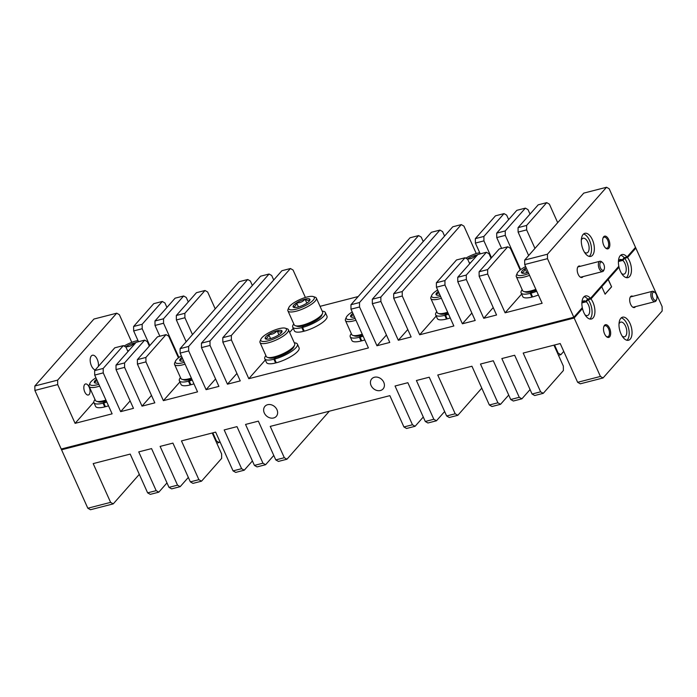 <?xml version="1.0" encoding="UTF-8"?>
<svg xmlns="http://www.w3.org/2000/svg" width="697" height="697" viewBox="0 0 697 697"><rect width="100%" height="100%" fill="white"/><g stroke="black" fill="none" stroke-linecap="round" stroke-linejoin="round"><path stroke-width="1.05" d="M84.764 391.949A5.707 2.875 75.6 0 0 88.353 395.007A5.707 2.875 75.6 0 0 89.111 387.027A5.707 2.875 75.6 0 0 85.513 383.969A5.707 2.875 75.6 0 0 84.764 391.949M583.284 250.005A11.919 6.012 75.6 0 0 590.795 256.4A11.919 6.012 75.6 0 0 592.372 239.707A11.919 6.012 75.6 0 0 584.861 233.312A11.919 6.012 75.6 0 0 583.284 250.005M589.279 256.409A11.919 6.012 75.6 0 0 589.531 240.439A11.919 6.012 75.6 0 0 583.528 234.026M580.374 266.289A5.916 2.98 75.6 0 0 577.552 267.552A5.916 2.98 75.6 0 0 578.179 274.322A5.916 2.98 75.6 0 0 579.948 276.857A5.916 2.98 75.6 0 0 583.023 276.596M603.759 245.335A6.552 3.302 75.6 0 0 605.719 248.141A6.552 3.302 75.6 0 0 609.483 247.113A6.552 3.302 75.6 0 0 608.76 239.672A6.552 3.302 75.6 0 0 603.071 237.834A6.552 3.302 75.6 0 0 603.759 245.335M605.388 247.827A5.707 2.875 75.6 0 0 606.974 248.21A5.707 2.875 75.6 0 0 607.723 240.221A5.707 2.875 75.6 0 0 604.133 237.163A5.707 2.875 75.6 0 0 602.931 238.261M581.315 240.117A7.571 3.816 -104.4 0 1 583.093 238.252A7.571 3.816 -104.4 0 1 587.867 242.312A7.571 3.816 -104.4 0 1 586.865 252.924A7.571 3.816 -104.4 0 1 584.408 252.148M98.399 366.369A7.571 3.816 75.6 0 0 97.223 359.303A7.571 3.816 75.6 0 0 92.44 355.235A7.571 3.816 75.6 0 0 91.438 365.847A7.571 3.816 75.6 0 0 95.262 369.924M265.339 359.966L248.812 378.698L231.387 339.927L222.84 342.122L240.265 380.893L227.449 384.186L210.032 345.424L201.485 347.62L218.91 386.382L206.094 389.675L188.669 350.913L180.131 353.109L197.547 391.871L163.377 400.653L145.952 361.891L137.414 364.087L154.83 402.849L142.014 406.151L124.597 367.38L116.05 369.584L133.475 408.346L120.659 411.639L103.234 372.878L94.696 375.073L112.112 413.835L75.093 423.349L57.677 384.587L34.894 390.442L61.223 449.034L573.823 317.257L582.291 307.656A11.919 6.012 75.6 0 0 582.492 308.562A11.919 6.012 75.6 0 0 583.868 312.631A11.919 6.012 75.6 0 0 591.378 319.017A11.919 6.012 75.6 0 0 592.955 302.332A11.919 6.012 75.6 0 0 590.978 298.943A11.919 6.012 75.6 0 0 590.507 298.351A11.919 6.012 75.6 0 0 585.445 295.937A11.919 6.012 75.6 0 0 582.291 307.656L573.823 317.257L61.223 449.034L87.822 508.226L110.605 502.371L113.245 503.879L139.313 474.343M34.894 390.442L34.85 385.99L57.633 380.135L116.721 313.188L93.938 319.043L34.85 385.99M581.899 302.742A7.571 3.816 -104.4 0 1 583.677 300.877A7.571 3.816 -104.4 0 1 585.689 301.322L582.134 302.237L585.689 301.322L587.658 299.083A11.919 6.012 75.6 0 0 584.112 296.652M618.422 261.358A7.571 3.816 -104.4 0 1 620.199 259.493A7.571 3.816 -104.4 0 1 622.212 259.937L618.657 260.852L622.212 259.937L624.19 257.698A11.919 6.012 75.6 0 0 620.635 255.268M133.615 326.475L153.741 303.665L162.288 301.47L142.153 324.279L142.197 328.731L133.658 330.927L133.615 326.475L142.153 324.279M154.969 320.986L175.104 298.177L183.642 295.981L163.516 318.79L163.56 323.242L155.013 325.438L154.969 320.986L163.516 318.79M176.332 315.497L196.458 292.688L205.005 290.492L184.871 313.293L184.914 317.754L176.376 319.949L176.332 315.497L184.871 313.293M192.485 334.604L184.914 317.754M215.216 308.849L207.645 291.999L205.005 290.492M138.503 341.713L133.658 330.927M178.946 357.491L163.56 323.242M188.286 301.949L186.282 297.488L183.642 295.981M186.177 341.757L176.376 319.949M149.777 345.581L142.197 328.731M166.931 307.438L164.928 302.977L162.288 301.47M159.857 336.224L155.013 325.438M436.383 282.764L456.518 259.955L465.056 257.759L444.93 280.569L444.965 285.021L436.427 287.216L436.383 282.764L444.93 280.569M457.746 277.275L477.872 254.466L486.419 252.27L466.284 275.08L466.328 279.532L457.781 281.727L457.746 277.275L466.284 275.08M479.1 271.786L499.226 248.977L507.773 246.782L487.647 269.591L487.682 274.043L479.144 276.239L479.1 271.786L487.647 269.591M521.635 294.082L505.107 312.805L487.682 274.043M520.18 270.027L510.413 248.289L507.773 246.782M493.223 307.56L483.744 318.294L466.328 279.532M486.419 252.27L489.05 253.786L491.054 258.238M483.744 318.294L496.56 315L479.144 276.239M402.256 296.007L393.709 298.203L393.666 293.751L402.213 291.555L402.256 296.007L419.672 334.769L453.843 325.987L436.427 287.216M471.86 313.058L462.39 323.783L444.965 285.021M465.056 257.759L467.696 259.275L469.7 263.727M462.39 323.783L475.206 320.489L457.781 281.727M131.785 342.332L119.361 314.695L116.721 313.188M252.358 285.474L250.362 281.022L247.723 279.506L239.176 281.701L180.087 348.657L188.626 346.461L247.723 279.506M273.721 279.985L271.717 275.524L269.077 274.017L260.539 276.212L201.442 343.168L209.989 340.964L269.077 274.017M305.399 297.462L293.071 270.035L290.44 268.528L231.343 335.475L231.387 339.927M358.18 296.539L320.054 306.34M423.227 241.545L421.223 237.093L418.583 235.586L410.045 237.782L350.948 304.728L359.495 302.533L418.583 235.586M444.581 236.056L442.586 231.604L439.946 230.088L431.399 232.284L372.311 299.24L380.85 297.044L439.946 230.088M476.269 253.542L463.941 226.116L461.301 224.6L452.762 226.795L393.666 293.751M508.662 219.59L506.658 215.129L504.018 213.622L495.471 215.817L475.345 238.627L483.892 236.431L504.018 213.622M530.016 214.092L528.012 209.64L525.372 208.133L516.834 210.328L496.7 233.129L505.247 230.934L525.372 208.133M557.687 222.657L549.375 204.151L546.736 202.635L538.189 204.831L518.063 227.64L526.601 225.445L546.736 202.635M547.45 254.213L547.485 258.665L524.702 264.529L524.667 260.068L547.45 254.213L606.538 187.266L609.178 188.774L635.507 247.365L627.03 256.966A11.919 6.012 75.6 0 0 621.968 254.553A11.919 6.012 75.6 0 0 618.823 266.271L590.507 298.351L618.823 266.271A11.919 6.012 75.6 0 0 619.014 267.178A11.919 6.012 75.6 0 0 620.391 271.246A11.919 6.012 75.6 0 0 627.901 277.633A11.919 6.012 75.6 0 0 629.487 260.948A11.919 6.012 75.6 0 0 627.509 257.559A11.919 6.012 75.6 0 0 627.03 256.966L635.507 247.365L635.847 248.115L627.509 257.559L624.66 258.291L622.804 260.39A7.571 3.816 -104.4 0 1 624.982 263.553A7.571 3.816 -104.4 0 1 623.972 274.165A7.571 3.816 -104.4 0 1 621.515 273.39M547.485 258.665L574.154 318.006L61.563 449.783L574.154 318.006L600.422 376.45L603.062 377.957L580.279 383.812L577.639 382.305L600.422 376.45M505.107 312.805L542.127 303.291L524.702 264.529M380.85 297.044L380.893 301.496L398.318 340.258L411.125 336.965L393.709 298.203M380.893 301.496L372.355 303.692L372.311 299.24M359.495 302.533L359.539 306.985L376.955 345.747L389.771 342.454L372.355 303.692M359.539 306.985L350.992 309.18L350.948 304.728M248.812 378.698L368.417 347.942L350.992 309.18M94.696 375.073L94.653 370.621L114.778 347.812L123.325 345.616L103.2 368.425L103.234 372.878M94.653 370.621L103.2 368.425M116.05 369.584L116.007 365.123L136.142 342.323L144.688 340.127L124.554 362.928L124.597 367.38M116.007 365.123L124.554 362.928M137.414 364.087L137.37 359.635L157.496 336.825L166.043 334.63L145.908 357.439L145.952 361.891M137.37 359.635L145.908 357.439M222.84 342.122L222.805 337.67L281.893 270.724L290.44 268.528M222.805 337.67L231.343 335.475M402.213 291.555L461.301 224.6M524.667 260.068L583.755 193.121L606.538 187.266M626.394 277.65A11.919 6.012 75.6 0 0 626.638 261.68A11.919 6.012 75.6 0 0 624.66 258.291A11.919 6.012 75.6 0 0 624.19 257.698L627.03 256.966L624.19 257.698L622.212 259.937A7.571 3.816 -104.4 0 1 622.804 260.39L618.422 261.514L622.804 260.39L624.66 258.291L627.509 257.559L635.847 248.115L662.106 306.558L662.15 311.01L603.062 377.957M589.862 319.034A11.919 6.012 75.6 0 0 590.106 303.064A11.919 6.012 75.6 0 0 588.137 299.675A11.919 6.012 75.6 0 0 587.658 299.083L590.507 298.351L587.658 299.083L585.689 301.322A7.571 3.816 -104.4 0 1 586.282 301.775A7.571 3.816 -104.4 0 1 588.451 304.938A7.571 3.816 -104.4 0 1 587.449 315.549A7.571 3.816 -104.4 0 1 584.992 314.774M526.601 225.445L526.644 229.897L518.106 232.092L518.063 227.64M534.965 248.402L526.644 229.897M419.672 334.769L436.2 316.046M505.247 230.934L505.29 235.386L496.743 237.59L496.7 233.129M520.676 269.643L505.29 235.386M528.648 255.555L518.106 232.092M480.233 253.865L475.389 243.079L475.345 238.627M398.318 340.258L407.789 329.524M293.254 328.331L289.638 332.434M163.377 400.653L179.904 381.93M178.449 357.875L168.683 336.146L166.043 334.63M180.131 353.109L180.087 348.657M75.093 423.349L93.807 402.152M120.659 411.639L130.13 400.906M142.014 406.151L151.493 395.417M57.633 380.135L57.677 384.587M483.892 236.431L483.927 240.883L475.389 243.079M491.507 257.733L483.927 240.883M501.587 248.367L496.743 237.59M376.955 345.747L386.426 335.013M188.626 346.461L188.669 350.913M206.094 389.675L215.565 378.941M201.485 347.62L201.442 343.168M144.688 340.127L147.32 341.635L149.324 346.087M123.325 345.616L125.965 347.123L127.969 351.584M209.989 340.964L210.032 345.424M227.449 384.186L236.919 373.453M611.6 286.833L608.246 279.384L619.014 267.178L590.978 298.943L588.137 299.675L586.282 301.775L581.89 302.899L586.282 301.775L588.137 299.675L590.978 298.943L601.755 286.737L605.101 294.195L611.6 286.833L608.141 279.497M620.975 333.872A11.919 6.012 75.6 0 0 628.485 340.258A11.919 6.012 75.6 0 0 630.062 323.565A11.919 6.012 75.6 0 0 622.552 317.179A11.919 6.012 75.6 0 0 620.975 333.872M626.969 340.275A11.919 6.012 75.6 0 0 627.213 324.297A11.919 6.012 75.6 0 0 621.219 317.893M632.85 296.33A5.916 2.98 75.6 0 0 630.027 297.584A5.916 2.98 75.6 0 0 630.654 304.362A5.916 2.98 75.6 0 0 632.423 306.889A5.916 2.98 75.6 0 0 635.498 306.628M604.587 333.898A6.552 3.302 75.6 0 0 606.538 336.703A6.552 3.302 75.6 0 0 610.302 335.675A6.552 3.302 75.6 0 0 609.587 328.235A6.552 3.302 75.6 0 0 603.89 326.396A6.552 3.302 75.6 0 0 604.587 333.898M606.216 336.39A5.707 2.875 75.6 0 0 607.793 336.773A5.707 2.875 75.6 0 0 608.551 328.784A5.707 2.875 75.6 0 0 604.952 325.726A5.707 2.875 75.6 0 0 603.75 326.823M383.751 382.252A7.571 6.195 -138.6 0 0 371.736 378.872A7.571 6.195 -138.6 0 0 371.083 385.511A7.571 6.195 -138.6 0 0 383.097 388.9A7.571 6.195 -138.6 0 0 383.751 382.252M276.962 409.705A7.571 6.195 -138.6 0 0 264.947 406.325A7.571 6.195 -138.6 0 0 264.294 412.964A7.571 6.195 -138.6 0 0 276.308 416.353A7.571 6.195 -138.6 0 0 276.962 409.705M619.006 323.983A7.571 3.816 -104.4 0 1 620.783 322.11A7.571 3.816 -104.4 0 1 625.558 326.179A7.571 3.816 -104.4 0 1 624.556 336.79A7.571 3.816 -104.4 0 1 622.099 336.006M113.245 503.879L90.462 509.734L87.822 508.226M611.452 286.868L605.066 294.108M577.639 382.305L560.214 343.543L523.194 353.057L540.619 391.819L543.259 393.335L534.712 395.53L532.072 394.023L514.656 355.252L501.84 358.554L519.256 397.316L521.896 398.823L513.358 401.019L510.718 399.512L493.293 360.75L480.477 364.043L497.902 402.805L500.542 404.312L508.714 395.051M500.542 404.312L491.995 406.508L489.355 405.001L497.902 402.805M521.896 398.823L530.068 389.562M543.259 393.335L563.385 370.525L563.342 366.073L553.941 345.154M412.467 424.769L415.107 426.276L406.56 428.472L403.929 426.965L412.467 424.769L395.051 386.007L407.858 382.705L425.283 421.476L433.83 419.272L416.405 380.51L429.221 377.216L446.638 415.978L455.185 413.783L437.76 375.021L471.939 366.239L489.355 405.001M233.059 470.884L241.606 468.689L244.238 470.205L235.699 472.4L233.059 470.884L215.643 432.123L181.464 440.913L198.889 479.675L201.529 481.183L192.982 483.378L190.342 481.871L172.926 443.109L160.11 446.402L177.526 485.164L180.166 486.672L188.338 477.41M180.166 486.672L171.628 488.867L168.988 487.36L177.526 485.164M201.529 481.183L221.655 458.373L221.611 453.921L212.21 433.003M168.988 487.36L151.563 448.598L138.747 451.891L156.172 490.653L158.811 492.169L166.984 482.908M158.811 492.169L150.264 494.365L147.625 492.849L156.172 490.653M110.605 502.371L93.189 463.61L130.208 454.087L147.625 492.849M241.606 468.689L224.181 429.927L236.997 426.634L254.414 465.396L262.961 463.2L245.544 424.438L258.352 421.145L275.777 459.907L284.315 457.711L270.244 426.398L389.858 395.652L403.929 426.965M284.315 457.711L286.955 459.218L329.332 411.213M190.342 481.871L198.889 479.675M510.718 399.512L519.256 397.316M532.072 394.023L540.619 391.819M212.82 432.854L216.488 441.018L219.128 442.534L219.912 441.637M219.128 442.534L216.767 443.135M262.961 463.2L265.601 464.716L273.773 455.455M265.601 464.716L257.054 466.912L254.414 465.396M286.955 459.218L278.417 461.414L275.777 459.907M433.83 419.272L436.461 420.788L444.642 411.526M436.461 420.788L427.923 422.983L425.283 421.476M455.185 413.783L457.824 415.299L481.784 388.151M457.824 415.299L449.277 417.494L446.638 415.978M554.551 344.998L558.219 353.17L560.858 354.677L563.751 351.401M560.858 354.677L558.497 355.287M244.238 470.205L252.419 460.944M415.107 426.276L423.279 417.015M582.492 308.562L574.154 318.006L582.492 308.562M215.887 441.175L216.488 441.018M557.617 353.327L558.219 353.17M95.933 377.826A14.018 3.921 -24.2 0 0 91.011 381.686A14.018 3.921 -24.2 0 0 90.035 383.132A14.018 3.921 -24.2 0 0 98.852 384.317M99.662 386.121A15.578 4.356 155.8 0 1 89.138 386.426A15.578 4.356 155.8 0 1 89.233 384.988L90.035 383.132M89.138 386.426L95.419 400.392A15.578 4.356 -24.2 0 0 96.552 401.272A15.578 4.356 -24.2 0 0 105.935 400.087M96.578 379.255A9.218 2.579 -24.2 0 0 94.304 382.383A9.218 2.579 -24.2 0 0 95.001 382.967A9.218 2.579 -24.2 0 0 98.207 382.888M106.353 401.019A14.018 3.921 155.8 0 1 98.469 401.908L96.552 401.272M97.144 380.527L94.304 382.383M105.247 401.333L103.775 403.005L105.447 406.726A17.878 4.992 -24.2 0 0 108.505 405.802M95.027 399.52A17.878 4.992 -24.2 0 0 93.929 402.7L95.611 406.429A17.878 4.992 -24.2 0 0 104.742 406.909L105.264 406.316M93.929 402.7A17.878 4.992 -24.2 0 0 103.06 403.188L104.742 406.909M103.775 403.005A17.878 4.992 -24.2 0 0 106.833 402.073M103.06 403.188L104.533 401.516M532.412 291.52L530.94 293.184L532.613 296.913A17.878 4.992 -24.2 0 0 538.398 294.988M522.192 289.708A17.878 4.992 -24.2 0 0 521.095 292.888L522.767 296.608A17.878 4.992 -24.2 0 0 531.907 297.096L532.43 296.504M521.095 292.888A17.878 4.992 -24.2 0 0 530.225 293.367L531.907 297.096M530.94 293.184A17.878 4.992 -24.2 0 0 536.725 291.259M530.225 293.367L531.698 291.703M525.625 266.576A14.018 3.921 -24.2 0 0 518.167 271.874A14.018 3.921 -24.2 0 0 517.191 273.32A14.018 3.921 -24.2 0 0 528.77 273.564M529.563 275.332A15.578 4.356 155.8 0 1 516.303 276.604A15.578 4.356 155.8 0 1 516.399 275.176L517.191 273.32M516.303 276.604L522.576 290.579A15.578 4.356 -24.2 0 0 523.717 291.459A15.578 4.356 -24.2 0 0 535.845 289.307M526.2 267.848A9.218 2.579 -24.2 0 0 524.98 268.58A9.218 2.579 -24.2 0 0 521.461 272.562A9.218 2.579 -24.2 0 0 522.166 273.154A9.218 2.579 -24.2 0 0 526.383 272.841A9.218 2.579 -24.2 0 0 528.195 272.292M536.272 290.266A14.018 3.921 155.8 0 1 525.634 292.095L523.717 291.459M526.836 272.719L524.98 268.58C524.44 271.316 523.264 272.649 521.461 272.562M603.776 264.346A4.252 2.143 75.6 0 0 602.504 262.525A4.252 2.143 75.6 0 0 600.056 263.196A4.252 2.143 75.6 0 0 600.526 268.023A4.252 2.143 75.6 0 0 604.221 269.216A4.252 2.143 75.6 0 0 603.776 264.346M604.221 269.216L603.855 270.209A5.323 2.683 -104.4 0 1 602.583 271.569A5.323 2.683 -104.4 0 1 599.228 268.711A5.323 2.683 -104.4 0 1 599.934 261.262A5.323 2.683 -104.4 0 1 601.703 261.845L602.504 262.525M653.002 298.063A4.252 2.143 75.6 0 0 656.705 299.257A4.252 2.143 75.6 0 0 656.252 294.387A4.252 2.143 75.6 0 0 654.98 292.566A4.252 2.143 75.6 0 0 652.54 293.228A4.252 2.143 75.6 0 0 653.002 298.063M656.705 299.257L656.33 300.241A5.323 2.683 -104.4 0 1 655.058 301.601A5.323 2.683 -104.4 0 1 651.712 298.752A5.323 2.683 -104.4 0 1 652.409 291.302A5.323 2.683 -104.4 0 1 654.178 291.877L654.98 292.566M304.031 325.778L302.568 327.442L304.24 331.171A17.878 4.992 -24.2 0 0 320.585 323.844A17.878 4.992 -24.2 0 0 327.006 316.211L325.325 312.483A17.878 4.992 -24.2 0 0 322.223 311.193M293.812 323.957A17.878 4.992 -24.2 0 0 292.723 327.137L294.395 330.866A17.878 4.992 -24.2 0 0 303.526 331.354L304.058 330.753M292.723 327.137A17.878 4.992 -24.2 0 0 301.853 327.625L303.526 331.354M302.568 327.442A17.878 4.992 -24.2 0 0 318.912 320.115A17.878 4.992 -24.2 0 0 325.325 312.483M301.853 327.625L303.326 325.961M190.682 379.368L189.209 381.041L190.882 384.77A17.878 4.992 -24.2 0 0 193.94 383.838M180.453 377.556A17.878 4.992 -24.2 0 0 179.364 380.736L181.037 384.465A17.878 4.992 -24.2 0 0 190.176 384.953L190.699 384.352M179.364 380.736A17.878 4.992 -24.2 0 0 188.495 381.224L190.176 384.953M189.209 381.041A17.878 4.992 -24.2 0 0 192.267 380.109M188.495 381.224L189.967 379.551M276.117 357.413L274.644 359.077L276.317 362.806A17.878 4.992 -24.2 0 0 292.67 355.479A17.878 4.992 -24.2 0 0 299.083 347.847L297.41 344.118A17.878 4.992 -24.2 0 0 294.308 342.828M265.888 355.592A17.878 4.992 -24.2 0 0 264.799 358.772L266.472 362.501A17.878 4.992 -24.2 0 0 275.603 362.989L276.134 362.388M264.799 358.772A17.878 4.992 -24.2 0 0 273.93 359.26L275.603 362.989M274.644 359.077A17.878 4.992 -24.2 0 0 290.989 351.75A17.878 4.992 -24.2 0 0 297.41 344.118M273.93 359.26L275.402 357.596M361.543 335.449L360.07 337.113L361.752 340.842A17.878 4.992 -24.2 0 0 364.801 339.918M351.323 333.636A17.878 4.992 -24.2 0 0 350.234 336.808L351.907 340.537A17.878 4.992 -24.2 0 0 361.037 341.025L361.56 340.424M350.234 336.808A17.878 4.992 -24.2 0 0 359.364 337.296L361.037 341.025M360.07 337.113A17.878 4.992 -24.2 0 0 363.128 336.189M359.364 337.296L360.837 335.632M446.977 313.484L445.505 315.149L447.186 318.877A17.878 4.992 -24.2 0 0 450.236 317.954M436.758 311.672A17.878 4.992 -24.2 0 0 435.66 314.844L437.341 318.573A17.878 4.992 -24.2 0 0 446.472 319.06L446.995 318.468M435.66 314.844A17.878 4.992 -24.2 0 0 444.799 315.332L446.472 319.06M445.505 315.149A17.878 4.992 -24.2 0 0 448.563 314.225M444.799 315.332L446.263 313.667M137.98 340.545A14.018 3.921 -24.2 0 0 124.083 346.052M135.793 342.715A9.218 2.579 -24.2 0 0 134.172 343.055A9.218 2.579 -24.2 0 0 125.739 346.757A9.218 2.579 -24.2 0 0 125.547 346.888M127.656 350.879A9.218 2.579 -24.2 0 0 128.936 350.478M134.617 344.048L134.172 343.055C132.012 345.686 129.206 346.923 125.739 346.757L125.878 347.071M322.519 313.493L321.726 315.349A14.018 3.921 155.8 0 1 320.751 316.795A14.018 3.921 155.8 0 1 308.971 324.088A14.018 3.921 155.8 0 1 297.262 326.344L295.336 325.708A15.578 4.356 -24.2 0 0 308.353 323.199A15.578 4.356 -24.2 0 0 321.439 315.096A15.578 4.356 -24.2 0 0 322.519 313.493A15.578 4.356 -24.2 0 0 322.615 312.056L316.342 298.089A15.578 4.356 155.8 0 1 315.157 301.13A15.578 4.356 155.8 0 1 299.971 310.034A15.578 4.356 155.8 0 1 287.922 310.862A15.578 4.356 155.8 0 1 288.018 309.424L288.819 307.569A14.018 3.921 -24.2 0 0 297.724 308.736A14.018 3.921 -24.2 0 0 313.249 300.093A14.018 3.921 -24.2 0 0 313.284 296.573A14.018 3.921 -24.2 0 0 301.566 298.83A14.018 3.921 -24.2 0 0 289.795 306.122A14.018 3.921 -24.2 0 0 288.819 307.569M313.284 296.573L315.21 297.21A15.578 4.356 155.8 0 1 316.342 298.089M309.224 301.13A9.218 2.579 -24.2 0 0 309.869 300.18A9.218 2.579 -24.2 0 0 309.956 299.405A9.218 2.579 -24.2 0 0 305.033 299.126A9.218 2.579 -24.2 0 0 296.6 302.838A9.218 2.579 -24.2 0 0 293.088 306.819A9.218 2.579 -24.2 0 0 293.785 307.412A9.218 2.579 -24.2 0 0 298.002 307.089A9.218 2.579 -24.2 0 0 306.436 303.387A9.218 2.579 -24.2 0 0 309.224 301.13M309.651 300.581L309.956 299.405C308.963 300.721 307.316 300.634 305.033 299.126C302.881 301.766 300.067 302.995 296.6 302.838C296.059 305.574 294.892 306.898 293.088 306.819M287.922 310.862L294.204 324.828A15.578 4.356 -24.2 0 0 295.336 325.708M306.828 303.125L305.033 299.126M298.464 306.968L296.6 302.838M479.71 252.689A14.018 3.921 -24.2 0 0 465.814 258.195M477.523 254.867A9.218 2.579 -24.2 0 0 475.903 255.207A9.218 2.579 -24.2 0 0 467.469 258.909A9.218 2.579 -24.2 0 0 467.278 259.031M469.386 263.03A9.218 2.579 -24.2 0 0 470.667 262.63M476.347 256.2L475.903 255.207C473.742 257.838 470.937 259.075 467.469 258.909L467.609 259.223M181.368 355.862A14.018 3.921 -24.2 0 0 176.437 359.722A14.018 3.921 -24.2 0 0 175.461 361.168A14.018 3.921 -24.2 0 0 184.287 362.353M185.088 364.156A15.578 4.356 155.8 0 1 174.572 364.461A15.578 4.356 155.8 0 1 174.668 363.024L175.461 361.168M174.572 364.461L180.845 378.427A15.578 4.356 -24.2 0 0 181.987 379.307A15.578 4.356 -24.2 0 0 191.37 378.123M182.013 357.3A9.218 2.579 -24.2 0 0 179.73 360.419A9.218 2.579 -24.2 0 0 180.436 361.011A9.218 2.579 -24.2 0 0 183.642 360.924M191.788 379.055A14.018 3.921 155.8 0 1 183.903 379.943L181.987 379.307M182.579 358.563L179.73 360.419M294.604 345.128L293.803 346.984A14.018 3.921 155.8 0 1 292.827 348.43A14.018 3.921 155.8 0 1 281.057 355.723A14.018 3.921 155.8 0 1 269.338 357.979L267.413 357.343A15.578 4.356 -24.2 0 0 280.438 354.843A15.578 4.356 -24.2 0 0 293.515 346.731A15.578 4.356 -24.2 0 0 294.604 345.128A15.578 4.356 -24.2 0 0 294.7 343.699L288.419 329.725A15.578 4.356 155.8 0 1 287.242 332.765A15.578 4.356 155.8 0 1 272.048 341.669A15.578 4.356 155.8 0 1 260.007 342.497A15.578 4.356 155.8 0 1 260.103 341.068L260.896 339.204A14.018 3.921 -24.2 0 0 269.8 340.371A14.018 3.921 -24.2 0 0 285.326 331.728A14.018 3.921 -24.2 0 0 285.361 328.209A14.018 3.921 -24.2 0 0 273.651 330.465A14.018 3.921 -24.2 0 0 261.872 337.757A14.018 3.921 -24.2 0 0 260.896 339.204M285.361 328.209L287.286 328.845A15.578 4.356 155.8 0 1 288.419 329.725M281.3 332.765A9.218 2.579 -24.2 0 0 281.945 331.816A9.218 2.579 -24.2 0 0 282.032 331.04A9.218 2.579 -24.2 0 0 277.11 330.761A9.218 2.579 -24.2 0 0 268.685 334.473A9.218 2.579 -24.2 0 0 265.165 338.454A9.218 2.579 -24.2 0 0 265.862 339.047A9.218 2.579 -24.2 0 0 270.079 338.733A9.218 2.579 -24.2 0 0 278.512 335.022A9.218 2.579 -24.2 0 0 281.3 332.765M281.727 332.225L282.032 331.04C281.039 332.356 279.401 332.269 277.11 330.761C274.958 333.401 272.144 334.63 268.685 334.473C268.145 337.209 266.968 338.533 265.165 338.454M260.007 342.497L266.28 356.463A15.578 4.356 -24.2 0 0 267.413 357.343M278.913 334.76L277.11 330.761M270.541 338.603L268.685 334.473M352.229 311.934A14.018 3.921 -24.2 0 0 347.306 315.802A14.018 3.921 -24.2 0 0 346.331 317.24A14.018 3.921 -24.2 0 0 355.148 318.433M355.958 320.228A15.578 4.356 155.8 0 1 345.433 320.533A15.578 4.356 155.8 0 1 345.529 319.104L346.331 317.24M345.433 320.533L351.715 334.508A15.578 4.356 -24.2 0 0 352.848 335.379A15.578 4.356 -24.2 0 0 362.231 334.194M352.874 313.371A9.218 2.579 -24.2 0 0 350.6 316.49A9.218 2.579 -24.2 0 0 351.297 317.083A9.218 2.579 -24.2 0 0 354.503 316.996M362.649 335.126A14.018 3.921 155.8 0 1 354.773 336.024L352.848 335.379M353.449 314.635L350.6 316.49M437.664 289.978A14.018 3.921 -24.2 0 0 432.741 293.838A14.018 3.921 -24.2 0 0 431.765 295.275A14.018 3.921 -24.2 0 0 440.582 296.469M441.393 298.264A15.578 4.356 155.8 0 1 430.868 298.569A15.578 4.356 155.8 0 1 430.964 297.14L431.765 295.275M430.868 298.569L437.15 312.544A15.578 4.356 -24.2 0 0 438.282 313.423A15.578 4.356 -24.2 0 0 447.666 312.239M438.308 291.407A9.218 2.579 -24.2 0 0 436.034 294.526A9.218 2.579 -24.2 0 0 436.731 295.119A9.218 2.579 -24.2 0 0 439.938 295.031M448.084 313.171A14.018 3.921 155.8 0 1 440.199 314.059L438.282 313.423M438.875 292.679L436.034 294.526M577.848 266.942L599.934 261.262M580.496 277.249L602.583 271.569M632.972 307.281L655.058 301.601M630.323 296.974L652.409 291.302"/></g></svg>
